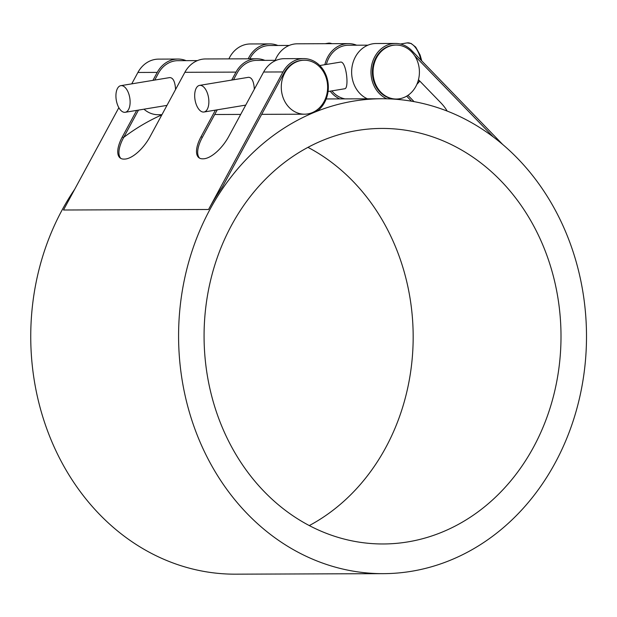 <?xml version="1.0" encoding="UTF-8"?>
<svg xmlns="http://www.w3.org/2000/svg" width="617" height="617" viewBox="0 0 617 617"><rect width="100%" height="100%" fill="white"/><g stroke="black" fill="none" stroke-linecap="round" stroke-linejoin="round"><path stroke-width="0.93" d="M120.824 85.663A13.489 6.841 80.6 0 1 121.379 85.616A13.489 6.841 80.6 0 1 129.855 98.404A13.489 6.841 80.6 0 1 125.22 112.286A13.489 6.841 80.6 0 1 124.665 112.333A13.489 6.841 80.6 0 1 116.189 99.545A13.489 6.841 80.6 0 1 120.824 85.663L169.76 77.58C173.146 77.696 175.081 81.668 175.575 89.488M319.776 65.533L340.291 62.147C346.361 60.235 349.361 88.863 344.687 88.763L328.059 91.517M248.52 77.302C251.898 77.418 253.842 81.39 254.327 89.21M203.417 112.055A13.489 6.841 80.6 0 1 194.941 99.268A13.489 6.841 80.6 0 1 199.576 85.385A13.489 6.841 80.6 0 1 200.132 85.339A13.489 6.841 80.6 0 1 208.608 98.126A13.489 6.841 80.6 0 1 203.972 112.009A13.489 6.841 80.6 0 1 203.417 112.055M289.203 45.442L269.722 45.511A26.986 23.176 89.8 0 0 249.831 58.8M411.601 51.867A26.986 23.176 -90.2 0 1 417.925 81.591A26.986 23.176 -90.2 0 1 396.33 99.029A26.986 23.176 -90.2 0 1 394.772 98.975A26.986 23.176 -90.2 0 1 373.069 71.225A26.986 23.176 -90.2 0 1 396.137 45.064A26.986 23.176 -90.2 0 1 411.601 51.867M396.137 45.064L395.451 45.072A26.986 23.176 89.8 0 0 372.375 71.225A26.986 23.176 89.8 0 0 394.078 98.982L394.07 99.144M367.956 45.164L348.474 45.234A26.986 23.176 89.8 0 0 326.37 64.446M331.853 90.884A26.986 23.176 89.8 0 0 345.042 98.882M312.349 112.587A26.986 23.176 -90.2 0 1 304.551 114.191A26.986 23.176 -90.2 0 1 281.283 87.29A26.986 23.176 -90.2 0 1 304.366 60.227A26.986 23.176 -90.2 0 1 327.28 82.524A26.986 23.176 -90.2 0 1 312.349 112.587M304.366 60.227L303.672 60.227A26.986 23.176 89.8 0 0 284.152 72.814L222.398 186.943A237.452 203.965 89.8 0 0 208.554 209.487L282.979 71.95A28.606 24.564 -90.2 0 1 303.664 58.607A28.606 24.564 -90.2 0 1 327.079 78.205A28.606 24.564 -90.2 0 1 318.418 110.188A237.452 203.965 89.8 0 0 311.739 112.849L311.708 112.849M276.177 60.327L256.695 60.397A26.986 23.176 89.8 0 0 237.175 72.976L233.496 79.786M197.425 60.605L177.943 60.674A26.986 23.176 89.8 0 0 158.422 73.253L154.744 80.063M143.977 109.194A26.986 23.176 89.8 0 0 158.099 114.708L161.932 114.7M161.855 114.847A237.452 203.965 89.8 0 0 123.739 137.352M74.688 189.288A237.452 203.965 89.8 0 0 51.319 440.43A237.452 203.965 89.8 0 0 235.547 574.172L383.381 573.656A237.452 203.965 -90.2 0 1 178.583 336.928A237.452 203.965 -90.2 0 1 381.699 98.751A237.452 203.965 -90.2 0 1 499.068 141.463A237.452 203.965 -90.2 0 1 517.786 158.631A237.452 203.965 -90.2 0 1 573.401 420.185A237.452 203.965 -90.2 0 1 383.381 573.656M309.294 525.576A207.767 178.467 89.8 0 0 411.377 307.544A207.767 178.467 89.8 0 0 307.952 147.355M559.21 307.019A207.767 178.467 -90.2 0 1 383.28 543.97A207.767 178.467 -90.2 0 1 204.073 336.836A207.767 178.467 -90.2 0 1 381.807 128.436A207.767 178.467 -90.2 0 1 559.21 307.019M199.623 158.16A26.307 11.368 126.3 0 1 202.276 137.475L201.103 136.612A26.307 11.368 -53.7 0 0 198.998 157.775A26.307 11.368 -53.7 0 0 202.53 158.816L203.224 158.808A26.307 11.368 -53.7 0 0 228.73 136.511L263.636 72.019A28.606 24.564 89.8 0 1 284.321 58.677L303.664 58.607M217.246 109.818L202.276 137.475M231.691 80.087L236.002 72.112A28.606 24.564 -90.2 0 1 256.687 58.777A28.606 24.564 -90.2 0 1 264.847 60.366M201.103 136.612L215.433 110.119M120.87 158.438A26.307 11.368 126.3 0 1 123.523 137.753L122.343 136.889A26.307 11.368 -53.7 0 0 120.246 158.052A26.307 11.368 -53.7 0 0 123.778 159.093L124.472 159.093A26.307 11.368 -53.7 0 0 149.977 136.797L184.876 72.297A28.606 24.564 89.8 0 1 205.569 58.954L256.687 58.777M138.486 110.096L123.523 137.753M152.931 80.364L157.25 72.39A28.606 24.564 -90.2 0 1 177.935 59.055A28.606 24.564 -90.2 0 1 186.087 60.643M122.343 136.889L136.681 110.397M177.935 59.055L158.592 59.124A28.606 24.564 89.8 0 0 137.907 72.459L131.737 83.866M118.842 107.69L63.482 210.004L208.554 209.487M447.117 111.045A26.307 8.977 -142.7 0 0 440.607 102.576L418.465 79.709M407.96 95.334L413.899 101.458M339.743 98.897A28.606 24.564 -90.2 0 1 330.18 91.162M324.858 64.692A28.606 24.564 -90.2 0 1 348.466 43.614A28.606 24.564 -90.2 0 1 356.618 45.203M411.547 101.203L406.665 96.159M248.235 58.808A28.606 24.564 -90.2 0 1 269.714 43.892A28.606 24.564 -90.2 0 1 277.866 45.488M348.466 43.614L297.348 43.799A28.606 24.564 89.8 0 0 275.167 60.327M269.714 43.892L250.371 43.961A28.606 24.564 89.8 0 0 228.892 58.877M493.338 136.982L414.74 55.823M386.89 98.813A28.606 24.564 -90.2 0 1 371.365 66.96A28.606 24.564 -90.2 0 1 395.443 43.452L376.1 43.522A28.606 24.564 89.8 0 0 352.037 66.921A28.606 24.564 89.8 0 0 367.377 98.805M395.443 43.452A28.606 24.564 -90.2 0 1 411.832 50.663L502.685 144.471M325.228 43.699L328.298 43.19A21.587 10.952 80.6 0 1 329.193 43.113A21.587 10.952 80.6 0 1 331.792 43.676M400.379 44.015L407.05 42.912A21.587 10.952 80.6 0 1 407.945 42.835A21.587 10.952 80.6 0 1 420.902 60.026M419.545 80.827A21.587 10.952 80.6 0 1 416.953 84.167M157.25 72.39L137.907 72.459M282.979 71.95L263.636 72.019M236.002 72.112L184.876 72.297M328.298 43.19L332.17 43.676M166.968 105.391L125.22 112.286M407.05 42.912L411.092 43.46L415.673 47.077L420.084 54.967L421.773 60.921M419.807 81.097L416.868 84.375M248.512 77.302L199.576 85.385M245.72 105.114L203.972 112.009M394.078 99.036L396.33 99.029M214.701 114.507L240.692 114.415M261.677 114.346L304.551 114.191M326.185 98.951L381.699 98.751"/></g></svg>
